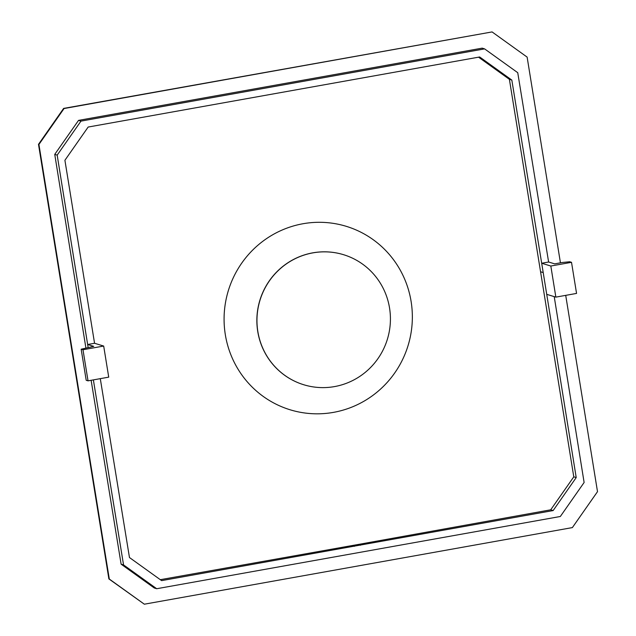 <?xml version="1.0" encoding="UTF-8"?>
<svg xmlns="http://www.w3.org/2000/svg" width="636" height="636" viewBox="0 0 636 636"><rect width="100%" height="100%" fill="white"/><g stroke="black" fill="none" stroke-linecap="round" stroke-linejoin="round"><path stroke-width="0.95" d="M562.351 262.493L569.697 261.762L571.518 262.318L550.824 266.023L541.697 263.248L548.614 262.008L554.695 263.861L562.351 262.493M88.11 347.367L87.649 344.505L94.557 343.273L103.684 346.048L108.724 377.14L88.03 380.845L86.202 380.288L81.162 349.196L93.731 346.358L87.649 344.505L57.176 155.12L80.971 121.118L484.592 48.885L517.744 72.695L548.614 262.008M100.289 378.651L129.466 557.534L161.624 580.628L553.137 510.565L576.216 477.572L546.729 294.341L555.856 297.123L576.558 293.419L571.518 262.318M555.856 297.123L550.824 266.023M546.729 294.341L541.697 263.248M543.581 274.887L511.829 80.08L479.671 56.978L88.158 127.049L64.912 160.272L94.557 343.273M554.218 296.622L584.118 482.486L560.324 516.496L156.702 588.729L123.551 564.919L93.381 379.891M103.684 346.048L82.99 349.752L81.162 349.196M88.03 380.845L82.99 349.752M57.176 155.12L54.744 154.381L85.868 347.789M91.131 380.288L121.118 564.172L154.27 587.99L156.702 588.729M123.551 564.919L121.118 564.172M160.312 579.69L358.036 544.503L360.477 545.243M553.137 510.565L550.704 509.818L358.036 544.503M511.829 80.08L509.396 79.341L573.783 476.833L576.216 477.572M573.783 476.833L550.704 509.818M478.542 57.176L509.396 79.341M225.327 334.687A95.925 93.969 -73.1 0 1 351.43 228.078A95.925 93.969 -73.1 0 1 377.887 391.426A95.925 93.969 -73.1 0 1 225.327 334.687M257.842 331.515A68.004 66.613 106.9 0 0 303.889 384.788A68.004 66.613 106.9 0 0 387.419 339.131A68.004 66.613 106.9 0 0 343.488 254.678A68.004 66.613 106.9 0 0 257.842 331.515M80.971 121.118L78.538 120.379L54.744 154.381M560.443 262.835L527.125 57.097L492.081 31.927L64.061 108.533L38.923 144.467L109.305 579.038L144.34 604.2L572.368 527.594L597.506 491.66L565.714 295.358M484.592 48.885L482.152 48.145L78.538 120.379M144.34 604.2L108.875 578.903L38.494 144.34L63.632 108.406L492.081 31.927M108.875 578.903L109.305 579.038M38.494 144.34L38.923 144.467M63.632 108.406L64.061 108.533M343.44 254.662A68.004 66.613 106.9 0 0 343.384 254.646A68.004 66.613 106.9 0 0 257.739 331.483A68.004 66.613 106.9 0 0 303.785 384.756A68.004 66.613 106.9 0 0 303.833 384.772M354.347 546.34L351.915 545.601M540.775 271.834L543.208 272.574"/></g></svg>
